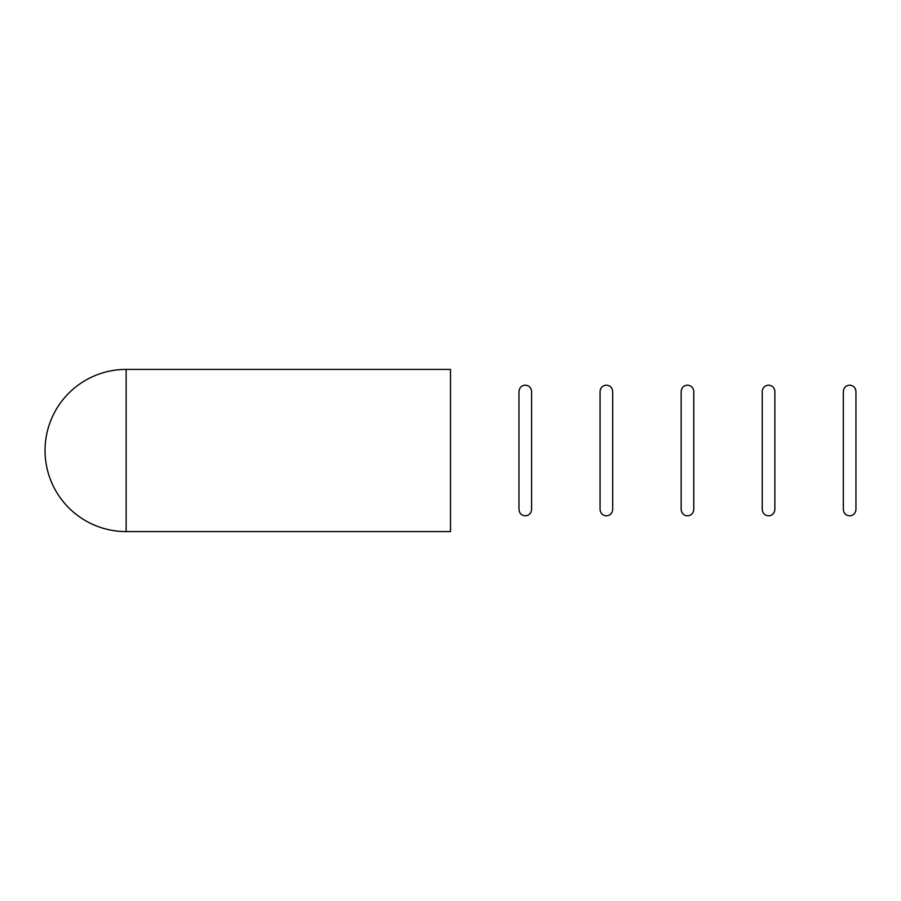 <?xml version="1.0" encoding="UTF-8"?>
<svg xmlns="http://www.w3.org/2000/svg" width="901" height="901" viewBox="0 0 901 901"><rect width="100%" height="100%" fill="white"/><g stroke="black" fill="none" stroke-linecap="round" stroke-linejoin="round"><path stroke-width="1.35" d="M126.14 369.41L450.5 369.41L450.5 531.59L126.14 531.59L126.14 369.41A81.09 81.09 0 0 0 45.05 450.5A81.09 81.09 0 0 0 126.14 531.59M525.283 385.178C521.521 385.482 519.415 387.588 518.976 391.485L518.976 509.515C519.415 513.412 521.521 515.518 525.283 515.822C529.045 515.518 531.151 513.412 531.59 509.515L531.59 391.485C531.151 387.588 529.045 385.482 525.283 385.178M687.463 385.178C683.701 385.482 681.595 387.588 681.156 391.485L681.156 509.515C681.595 513.412 683.701 515.518 687.463 515.822C691.225 515.518 693.331 513.412 693.77 509.515L693.77 391.485C693.331 387.588 691.225 385.482 687.463 385.178M849.643 385.178C845.881 385.482 843.775 387.588 843.336 391.485L843.336 509.515C843.775 513.412 845.881 515.518 849.643 515.822C853.405 515.518 855.511 513.412 855.95 509.515L855.95 391.485C855.511 387.588 853.405 385.482 849.643 385.178M768.553 385.178C764.791 385.482 762.685 387.588 762.246 391.485L762.246 509.515C762.685 513.412 764.791 515.518 768.553 515.822C772.315 515.518 774.421 513.412 774.86 509.515L774.86 391.485C774.421 387.588 772.315 385.482 768.553 385.178M606.373 385.178C602.611 385.482 600.505 387.588 600.066 391.485L600.066 509.515C600.505 513.412 602.611 515.518 606.373 515.822C610.135 515.518 612.241 513.412 612.68 509.515L612.68 391.485C612.241 387.588 610.135 385.482 606.373 385.178"/></g></svg>
